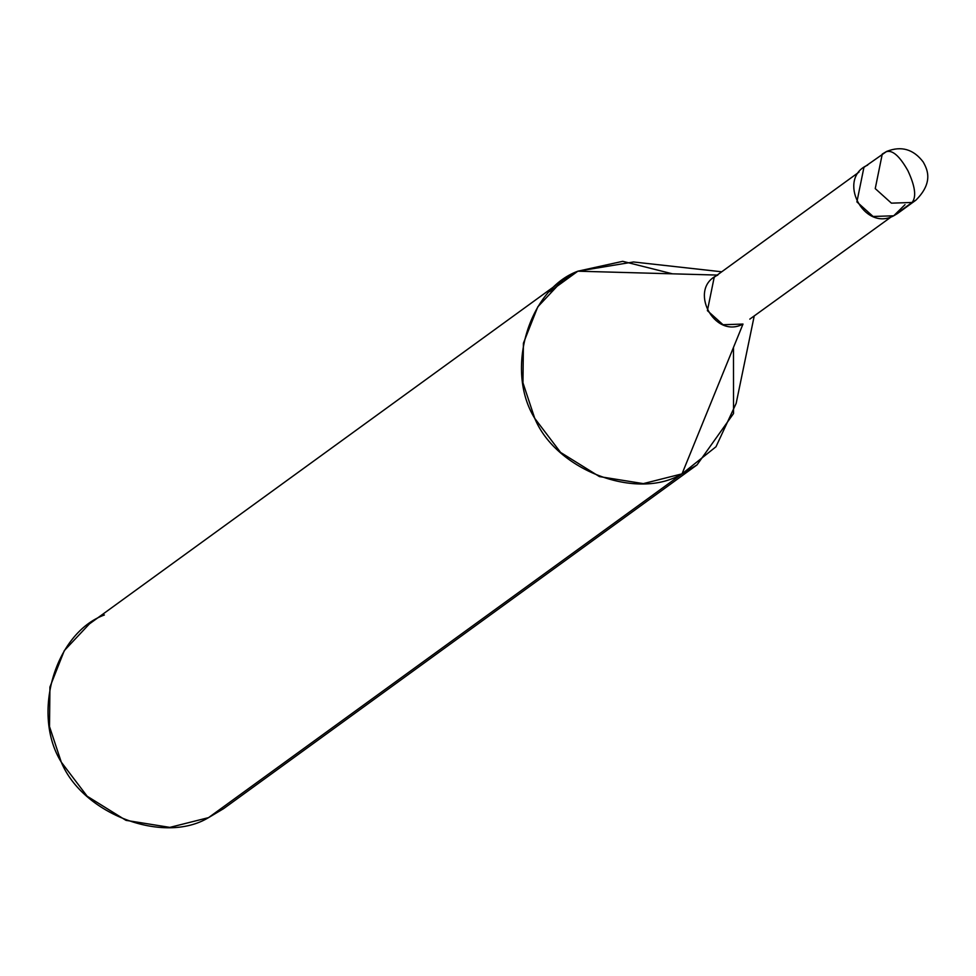 <?xml version="1.0" encoding="UTF-8"?>
<svg xmlns="http://www.w3.org/2000/svg" width="976" height="976" viewBox="0 0 976 976"><rect width="100%" height="100%" fill="white"/><g stroke="black" fill="none" stroke-linecap="round" stroke-linejoin="round"><path stroke-width="1.46" d="M867.676 165.127C836.273 178.51 863.748 231.959 893.711 215.794L912.06 202.471C916.586 196.981 915.195 186.379 907.912 170.702C899.494 155.831 892.198 149.535 886.025 151.805L886.659 151.426L886.025 151.805C892.198 149.535 899.494 155.831 907.912 170.702C915.195 186.379 916.586 196.981 912.06 202.471L915.805 200.239L912.06 202.471L891.417 203.154L875.24 188.6L882.267 154.049L886.025 151.805L882.267 154.049L875.24 188.6L891.417 203.154L912.06 202.471L893.711 215.794L905.008 204.655M897.469 213.549L893.711 215.794L873.081 216.477L856.904 201.91L863.931 167.36L886.659 151.426C901.324 145.644 913.536 149.194 923.259 162.053C925.931 167.274 935.13 181.17 915.805 200.239L897.469 213.549M891.442 216.745L749.8 319.128M672.488 273.829L622.712 261.324L577.853 271.194L717.824 275.086L577.853 271.194L633.509 261.971L721.715 271.792M754.131 316.444L736.16 403.369L715.994 446.752L682.017 473.86L742.992 324.069L723.045 324.727L707.405 310.649L714.2 277.257L859.026 172.093M697.01 464.905L223.553 808.677L208.547 817.632L682.017 473.86L697.01 464.905L733.525 413.556L733.476 347.444M577.853 271.194L549.708 291.641L577.853 271.194L562.859 280.149L537.788 306.83L523.404 343.223L522.965 382.824L534.75 418.362L560.602 452.437L599.447 476.593L643.318 483.62L682.017 473.86C637.243 501.066 556.259 470.542 534.75 418.362C504.726 370.27 528.431 289.335 577.853 271.194M717.824 275.086C687.47 288.03 714.017 339.697 742.992 324.069L682.017 473.86L208.547 817.632L169.861 827.38L125.989 820.352L87.145 796.209L61.281 762.122L49.508 726.583L49.935 686.994L64.318 650.589L89.402 623.92L562.859 280.149M104.395 614.965C54.973 633.107 31.269 714.042 61.281 762.122C82.801 814.313 163.785 844.838 208.547 817.632"/></g></svg>
